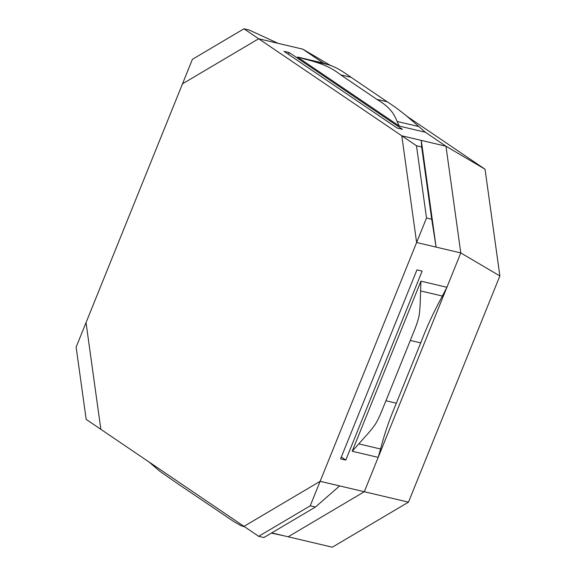 <?xml version="1.0" encoding="UTF-8"?>
<svg xmlns="http://www.w3.org/2000/svg" width="576" height="576" viewBox="0 0 576 576"><rect width="100%" height="100%" fill="white"/><g stroke="black" fill="none" stroke-linecap="round" stroke-linejoin="round"><path stroke-width="0.86" d="M315.432 507.038L263.873 537.545L258.674 536.321L310.234 505.814L315.432 507.038L339.624 485.914L320.134 481.313L310.234 505.814M258.674 536.321L243.994 526.363L320.134 481.313L416.621 242.51L401.796 135.792L421.279 140.386L436.104 247.104L416.621 242.51L401.796 135.792L243.972 28.8L249.17 30.024L278.143 43.351L258.66 38.758L182.513 83.808L86.033 322.61L100.858 429.329L243.994 526.363L320.134 481.313L364.306 491.731L288.158 536.782L332.33 547.2L408.478 502.15L499.867 275.94L485.042 169.222L406.764 116.158M76.133 347.112L86.17 419.378L100.858 429.329L86.033 322.61L76.133 347.112M243.972 28.8L192.413 59.306L182.513 83.808L258.66 38.758L302.825 49.169L323.424 63.13L327.125 64.397C333.835 66.197 339.912 69.329 351.072 77.299L340.682 74.851L376.826 99.353L387.223 101.808L351.072 77.299M436.104 247.104L431.712 219.233L426.514 218.009L416.477 145.742L421.675 146.974L421.279 140.386M431.712 219.233L421.675 146.974M387.223 101.808C397.454 108.338 405.799 114.984 418.81 126.554L425.369 132.25L445.961 146.21L401.796 135.792L416.477 145.742M340.682 74.851C330.898 67.205 321.451 63.274 305.381 59.27L297.439 57.002L399.384 126.115L425.369 132.25L445.961 146.21L460.786 252.929L416.621 242.51L426.514 218.009M244.67 526.831L240.84 525.614L233.906 521.633L178.056 483.934L159.739 471.19L148.939 461.93M243.691 526.594L244.606 526.781M283.421 535.666L271.354 533.117M297.439 57.002L323.424 63.13L302.825 49.169L330.905 65.707M399.384 126.115L397.066 121.428C393.422 112.061 388.44 106.207 376.826 99.353M396.346 403.207L420.71 342.893L410.321 340.445L385.949 400.752L396.346 403.207C388.778 421.114 384.782 432.994 380.556 449.006L378.187 457.373L352.202 451.246L420.926 281.16L446.904 287.287L378.187 457.373M446.904 287.287L442.354 296.042C433.296 312.926 427.565 325.116 420.71 342.893M410.321 340.445C414.151 330.516 416.83 325.296 418.99 316.346C420.372 307.339 420.142 301.385 420.61 290.916L420.926 281.16M352.202 451.246L358.805 443.88C365.796 435.881 370.13 431.676 375.444 424.138C380.11 416.174 381.809 410.566 385.949 400.752M283.982 51.329L397.26 128.117L402.451 129.348L289.174 52.553L283.982 51.329M271.714 532.908L288.158 536.782L364.306 491.731L408.478 502.15M416.945 269.87L340.589 458.856L345.787 460.08L422.143 271.094L416.945 269.87M485.042 169.222L445.961 146.21L460.786 252.929L364.306 491.731L460.786 252.929L499.867 275.94M341.316 457.056L345.787 460.08M288.446 54.36L289.174 52.553M305.381 59.27L327.125 64.397M418.81 126.554L397.066 121.428M420.61 290.916L442.354 296.042M380.556 449.006L358.805 443.88"/></g></svg>
